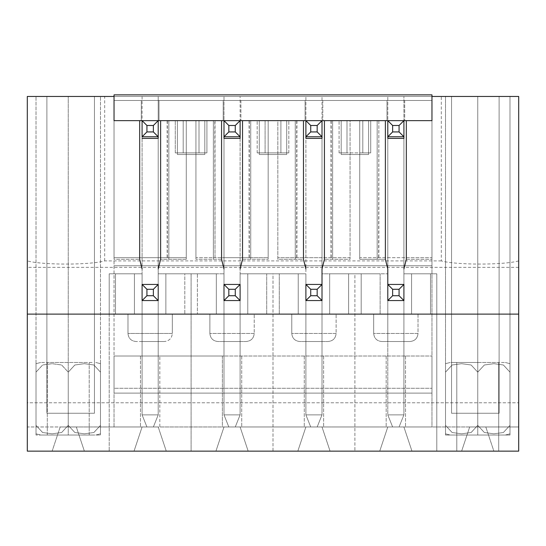 <?xml version="1.0" encoding="UTF-8"?>
<svg xmlns="http://www.w3.org/2000/svg" width="546" height="546" viewBox="0 0 546 546"><rect width="100%" height="100%" fill="white"/><g stroke="black" fill="none" stroke-linecap="round" stroke-linejoin="round"><path stroke-width="0.41" stroke-dasharray="2.73 2.05" d="M146.929 426.965L153.371 426.965L146.929 426.965L153.371 426.965L158.21 414.871L158.21 300.566L158.21 414.871L142.09 414.871L142.09 284.446L158.21 284.446L158.21 300.566L158.21 284.446L158.21 300.566L142.09 300.566L142.09 414.871L158.21 414.871L153.371 426.965L146.929 426.965L142.09 414.871L146.929 426.965L142.09 414.871L142.09 120.646L142.09 414.871L158.21 414.871L158.21 120.646L142.09 120.646L142.09 138.384L158.21 138.384L158.21 414.871L142.09 414.871L146.929 426.965M518.7 260.906C503.501 265.131 456.517 265.131 441.311 260.906L441.311 96.465L518.7 96.465L518.7 426.965L485.81 426.965L493.871 451.146L485.81 426.965L493.871 451.146L461.629 451.146L469.69 426.965L403.91 426.965L411.971 451.146L403.91 426.965L431.961 426.965L431.961 356.026L431.961 393.106L114.039 393.106L431.961 393.106L431.961 120.646L403.91 120.646L403.91 138.384L387.79 138.384L403.91 138.384L403.91 120.646L403.91 414.871L387.79 414.871L392.629 426.965L399.071 426.965L392.629 426.965L399.071 426.965L403.91 414.871L403.91 300.566L403.91 414.871L387.79 414.871L387.79 284.446L403.91 284.446L403.91 300.566L403.91 284.446L403.91 300.566L387.79 300.566L387.79 414.871L403.91 414.871L399.071 426.965L392.629 426.965L387.79 414.871L392.629 426.965L387.79 414.871L387.79 120.646L387.79 414.871L403.91 414.871L403.91 120.646L277.839 120.646L305.89 120.646L305.89 414.871L305.89 284.446L305.89 414.871L322.01 414.871L322.01 300.566L322.01 414.871L305.89 414.871L310.729 426.965L317.171 426.965L310.729 426.965L317.171 426.965L322.01 414.871L317.171 426.965L310.729 426.965L305.89 414.871L305.89 120.646L223.99 120.646L223.99 414.871L223.99 284.446L223.99 414.871L240.11 414.871L240.11 300.566L240.11 414.871L223.99 414.871L228.829 426.965L235.271 426.965L228.829 426.965L235.271 426.965L240.11 414.871L235.271 426.965L228.829 426.965L223.99 414.871L223.99 120.646L158.21 120.646L158.21 138.384L158.21 120.646L186.261 120.646L160.626 120.646L160.626 259.295L158.21 268.966M142.09 268.966L139.674 259.295L139.674 120.646L114.039 120.646L114.039 259.295L139.674 259.295L114.039 259.295L114.039 120.646L114.039 257.685L186.261 257.685L114.039 257.685L114.039 96.465L240.11 96.465L240.11 341.516L240.11 300.566L223.99 300.566L240.11 300.566L240.11 284.446L223.99 284.446L223.99 300.566L240.11 300.566L223.99 300.566L240.11 300.566L240.11 284.446L240.11 341.516L223.99 341.516L240.11 341.516L223.99 341.516L240.11 341.516L240.11 96.465L431.961 96.465L431.961 257.685L403.91 257.685L403.91 341.516L387.79 341.516L403.91 341.516L387.79 341.516L403.91 341.516L403.91 96.465L403.91 257.685L387.79 257.685L387.79 341.516L387.79 284.446L387.79 300.566L403.91 300.566L387.79 300.566L403.91 300.566L387.79 300.566L387.79 341.516L387.79 96.465L387.79 257.685L359.739 257.685L359.739 120.646L387.79 120.646L387.79 138.384L387.79 120.646L387.79 136.766L403.91 136.766L403.91 120.646L431.961 120.646L406.326 120.646L406.326 259.295L403.91 268.966M387.79 268.966L385.374 259.295L385.374 120.646L350.061 120.646L350.061 259.295L324.426 259.295L350.061 259.295L350.061 120.646L322.01 120.646L322.01 138.384L305.89 138.384L322.01 138.384L322.01 120.646L322.01 414.871L322.01 120.646L350.061 120.646L350.061 257.685L277.839 257.685L322.01 257.685L322.01 341.516L322.01 284.446L305.89 284.446L305.89 300.566L322.01 300.566L305.89 300.566L305.89 341.516L322.01 341.516L305.89 341.516L322.01 341.516L305.89 341.516L305.89 300.566L322.01 300.566L322.01 284.446L322.01 300.566L305.89 300.566L322.01 300.566L322.01 341.516L322.01 96.465L322.01 257.685L350.061 257.685L350.061 120.646L324.426 120.646L324.426 259.295L322.01 268.966M485.81 426.965L469.69 426.965L485.81 426.965L493.871 451.146L518.7 451.146L518.7 426.965L518.7 451.146L518.7 426.965L469.69 426.965L461.629 451.146L411.971 451.146L436.8 451.146L411.971 451.146L403.91 426.965L387.79 426.965L379.729 451.146L387.79 426.965L379.729 451.146L330.071 451.146L379.729 451.146L330.071 451.146L322.01 426.965L330.071 451.146L322.01 426.965L330.071 451.146L379.729 451.146L387.79 426.965L322.01 426.965L403.91 426.965L411.971 451.146L461.629 451.146L469.69 426.965L431.961 426.965L431.961 265.745L114.039 265.745L114.039 388.274L431.961 388.274L114.039 388.274L114.039 426.965L142.09 426.965L76.31 426.965L159.821 426.965L159.821 356.026L159.821 426.965L222.379 426.965L222.379 356.026L114.039 356.026L114.039 393.106L114.039 120.646L142.09 120.646L142.09 138.384L158.21 138.384L158.21 120.646L158.21 136.766L142.09 136.766L142.09 120.646L114.039 120.646L223.99 120.646L195.939 120.646L195.939 257.685L223.99 257.685L223.99 96.465L223.99 341.516L223.99 257.685L268.161 257.685L268.161 120.646L277.839 120.646L277.839 259.295L303.474 259.295L303.474 120.646L277.839 120.646L277.839 259.295L303.474 259.295L305.89 268.966M158.21 414.871L153.371 426.965L158.21 414.871M403.91 414.871L399.071 426.965L403.91 414.871M249.085 120.646L249.085 257.685L268.161 257.685L268.161 120.646L240.11 120.646L240.11 414.871L240.11 120.646L305.89 120.646L305.89 138.384L305.89 120.646L305.89 136.766L322.01 136.766L322.01 120.646L431.961 120.646L142.09 120.646M240.11 414.871L223.99 414.871L240.11 414.871L235.271 426.965L240.11 414.871M240.11 120.646L240.11 138.384L223.99 138.384L240.11 138.384L240.11 120.646L240.11 136.766L223.99 136.766L223.99 120.646L223.99 138.384L223.99 120.646L268.161 120.646L242.526 120.646L242.526 259.295L240.11 268.966M223.99 414.871L228.829 426.965L223.99 414.871M322.01 414.871L305.89 414.871L322.01 414.871L317.171 426.965L322.01 414.871M305.89 414.871L310.729 426.965L305.89 414.871M92.117 435.025L40.691 435.025L92.117 435.025M86.398 435.025L47.29 435.025L86.398 435.025M100.491 425.354L100.491 372.154L93.885 364.994L84.343 363.691L74.829 365.001L68.25 372.154L74.87 364.987L84.377 363.691L93.878 364.987L100.491 372.154C100.491 360.053 100.491 360.053 100.491 372.154C100.491 360.053 100.491 360.053 100.491 372.154L100.491 425.354L100.491 372.154L100.491 425.354L93.871 432.514L84.371 433.817L74.863 432.514L68.25 425.354L68.25 372.154L61.63 364.987L52.123 363.691L42.622 364.987L36.009 372.154L42.615 364.994L52.157 363.691L61.671 365.001L68.25 372.154L68.25 425.354L74.857 432.514L84.398 433.817L93.912 432.5L100.491 425.354C100.491 437.455 100.491 437.455 100.491 425.354C100.491 437.455 100.491 437.455 100.491 425.354L93.871 432.514L84.371 433.817L74.863 432.514L68.25 425.354L68.25 372.154L74.87 364.987L84.377 363.691L93.878 364.987L100.491 372.154L93.871 364.987L84.371 363.691L74.863 364.987L68.25 372.154L68.25 425.354L61.643 432.514L52.102 433.817L42.588 432.5L36.009 425.354L36.009 372.154C36.009 360.053 36.009 360.053 36.009 372.154C36.009 360.053 36.009 360.053 36.009 372.154L36.009 425.354C36.009 437.455 36.009 437.455 36.009 425.354C36.009 437.455 36.009 437.455 36.009 425.354L42.629 432.514L52.129 433.817L61.637 432.514L68.25 425.354L61.63 432.514L52.123 433.817L42.622 432.514L36.009 425.354C36.009 437.448 36.009 437.448 36.009 425.354C36.009 437.448 36.009 437.448 36.009 425.354L42.629 432.514L52.129 433.817L61.637 432.514L68.25 425.354L74.87 432.514L84.377 433.817L93.878 432.514L100.491 425.354C100.491 437.448 100.491 437.448 100.491 425.354C100.491 437.448 100.491 437.448 100.491 425.354M92.117 362.476L40.691 362.476L92.117 362.476M86.398 362.476L47.29 362.476L86.398 362.476M68.25 362.476L40.691 362.476L68.25 362.476M36.009 372.154C36.009 360.06 36.009 360.06 36.009 372.154C36.009 360.06 36.009 360.06 36.009 372.154L42.629 364.987L52.129 363.691L61.637 364.987L68.25 372.154L61.63 364.987L52.123 363.691L42.622 364.987L36.009 372.154M68.25 435.025L100.491 435.025L36.009 435.025L100.491 435.025L47.29 435.025L68.25 435.025L68.25 96.465L36.009 96.465L100.491 96.465L36.009 96.465L100.491 96.465L68.25 96.465L68.25 435.025M100.491 372.154C100.491 360.06 100.491 360.06 100.491 372.154C100.491 360.06 100.491 360.06 100.491 372.154M477.75 362.476L450.191 362.476L477.75 362.476M445.509 372.154L445.509 425.354C445.509 437.448 445.509 437.448 445.509 425.354C445.509 437.448 445.509 437.448 445.509 425.354L452.129 432.514L461.629 433.817L471.137 432.514L477.75 425.354L471.13 432.514L461.623 433.817L452.122 432.514L445.509 425.354L452.115 432.514L461.657 433.817L471.171 432.5L477.75 425.354L484.37 432.514L493.877 433.817L503.378 432.514L509.991 425.354L503.371 432.514L493.871 433.817L484.363 432.514L477.75 425.354L471.13 432.514L461.623 433.817L452.122 432.514L445.509 425.354C445.509 437.455 445.509 437.455 445.509 425.354C445.509 437.455 445.509 437.455 445.509 425.354L445.509 372.154C445.509 360.06 445.509 360.06 445.509 372.154C445.509 360.06 445.509 360.06 445.509 372.154L452.129 364.987L461.629 363.691L471.137 364.987L477.75 372.154L477.75 425.354L484.37 432.514L493.877 433.817L503.378 432.514L509.991 425.354C509.991 437.448 509.991 437.448 509.991 425.354C509.991 437.448 509.991 437.448 509.991 425.354L503.385 432.514L493.843 433.817L484.329 432.5L477.75 425.354L477.75 372.154L484.37 364.987L493.877 363.691L503.378 364.987L509.991 372.154L509.991 425.354C509.991 437.455 509.991 437.455 509.991 425.354C509.991 437.455 509.991 437.455 509.991 425.354L509.991 372.154L503.371 364.987L493.871 363.691L484.363 364.987L477.75 372.154L471.13 364.987L461.623 363.691L452.122 364.987L445.509 372.154L445.509 425.354L445.509 372.154L452.129 364.987L461.629 363.691L471.137 364.987L477.75 372.154L477.75 425.354L477.75 372.154L471.143 364.994L461.602 363.691L452.088 365.001L445.509 372.154C445.509 360.053 445.509 360.053 445.509 372.154C445.509 360.053 445.509 360.053 445.509 372.154M477.75 435.025L445.509 435.025L509.991 435.025L456.79 435.025L498.71 435.025L456.79 435.025L477.75 435.025L477.75 96.465L509.991 96.465L445.509 96.465L509.991 96.465L445.509 96.465L477.75 96.465L477.75 435.025L477.75 96.465L477.75 435.025L445.509 435.025L445.509 96.465L445.509 435.025L445.509 96.465L445.509 435.025L509.991 435.025L509.991 96.465L509.991 435.025L509.991 96.465L509.991 435.025L477.75 435.025M509.991 372.154C509.991 360.06 509.991 360.06 509.991 372.154C509.991 360.06 509.991 360.06 509.991 372.154L509.991 425.354L509.991 372.154C509.991 360.053 509.991 360.053 509.991 372.154C509.991 360.053 509.991 360.053 509.991 372.154L503.371 364.987L493.871 363.691L484.363 364.987L477.75 372.154L484.357 364.994L493.898 363.691L503.412 365.001L509.991 372.154M453.883 362.476L505.309 362.476L453.883 362.476M459.602 362.476L498.71 362.476L459.602 362.476M453.883 435.025L505.309 435.025L453.883 435.025M469.69 426.965L461.629 451.146L518.7 451.146L27.3 451.146L52.129 451.146L60.19 426.965L76.31 426.965L84.371 451.146L52.129 451.146L60.19 426.965L27.3 426.965L27.3 402.784L518.7 402.784L27.3 402.784L27.3 96.465L441.311 96.465M76.31 426.965L84.371 451.146L134.029 451.146L142.09 426.965L223.99 426.965L158.21 426.965L166.271 451.146L215.929 451.146L223.99 426.965L215.929 451.146L223.99 426.965L215.929 451.146L166.271 451.146L158.21 426.965L166.271 451.146L158.21 426.965L142.09 426.965L134.029 451.146L142.09 426.965L134.029 451.146L27.3 451.146L27.3 426.965L60.19 426.965L52.129 451.146L60.19 426.965L76.31 426.965L84.371 451.146L76.31 426.965L60.19 426.965M191.1 451.146L109.2 451.146L273 451.146L191.1 451.146L191.1 273.805L165.868 273.805L165.868 314.114L134.432 314.114L134.432 273.805L109.2 273.805L109.2 451.146L109.2 273.805L142.09 273.805L142.09 314.114L158.21 314.114L158.21 273.805L223.99 273.805L165.868 273.805L165.868 314.114L109.2 314.114L109.2 273.805L142.09 273.805L142.09 314.114L158.21 314.114L158.21 273.805L223.99 273.805L191.1 273.805L216.332 273.805L216.332 314.114L247.768 314.114L247.768 273.805L273 273.805L273 451.146L354.9 451.146L273 451.146L273 273.805L298.232 273.805L247.768 273.805L298.232 273.805L298.232 314.114L348.614 314.114L322.01 314.114L322.01 273.805L387.79 273.805L387.79 314.114L403.91 314.114L403.91 273.805L436.8 273.805L436.8 451.146L354.9 451.146L436.8 451.146L436.8 273.805L436.8 451.146L436.8 273.805L411.568 273.805L411.568 314.114L361.186 314.114L403.91 314.114L403.91 273.805L436.8 273.805L411.568 273.805L411.568 314.114L380.132 314.114L380.132 273.805L354.9 273.805L354.9 451.146L354.9 273.805L329.668 273.805L387.79 273.805L387.79 314.114L387.79 273.805L322.01 273.805L322.01 314.114L305.89 314.114L305.89 273.805L279.286 273.805L298.232 273.805L298.232 314.114L329.668 314.114L329.668 273.805L387.79 273.805L387.79 314.114L348.614 314.114L361.186 314.114L361.186 273.805L322.01 273.805L348.614 273.805L348.614 314.114L348.614 273.805L329.668 273.805L329.668 314.114L348.614 314.114L305.89 314.114L305.89 273.805L240.11 273.805L305.89 273.805L240.11 273.805L240.11 314.114L223.99 314.114L223.99 273.805L223.99 314.114L197.386 314.114L216.332 314.114L216.332 273.805L216.332 314.114L266.714 314.114L240.11 314.114L240.11 273.805L240.11 314.114L184.814 314.114L216.332 314.114L216.332 273.805L165.868 273.805L165.868 314.114L165.868 273.805L191.1 273.805L191.1 451.146M68.25 451.146L89.21 451.146L68.25 451.146M477.75 451.146L498.71 451.146L477.75 451.146M322.01 426.965L223.99 426.965L305.89 426.965L297.829 451.146L305.89 426.965L297.829 451.146L305.89 426.965L322.01 426.965M27.3 426.965L27.3 451.146L27.3 426.965L518.7 426.965M451.549 96.465L499.112 96.465L451.549 96.465L499.112 96.465L451.549 96.465L499.112 96.465L451.549 96.465L451.549 413.261L499.112 413.261L499.112 96.465L499.112 413.261L451.549 413.261L451.549 96.465L451.549 413.261L499.112 413.261L499.112 96.465L499.112 413.261L451.549 413.261L451.549 96.465L451.549 413.261L499.112 413.261L499.112 96.465L499.112 413.261L451.549 413.261L451.549 96.465M94.451 96.465L46.888 96.465L94.451 96.465L46.888 96.465L94.451 96.465L46.888 96.465L94.451 96.465L94.451 413.261L46.888 413.261L94.451 413.261L94.451 96.465L94.451 413.261L46.888 413.261L46.888 96.465L46.888 413.261L94.451 413.261L94.451 96.465L94.451 413.261L46.888 413.261L46.888 96.465L46.888 413.261L94.451 413.261L94.451 96.465M248.171 451.146L297.829 451.146L248.171 451.146L240.11 426.965L248.171 451.146L297.829 451.146L248.171 451.146L240.11 426.965L248.171 451.146M166.271 451.146L215.929 451.146L166.271 451.146M150.15 341.516L164.257 341.516L150.15 341.516M158.21 341.516L142.09 341.516L158.21 341.516L142.09 341.516L158.21 341.516L158.21 300.566L142.09 300.566L142.09 341.516L142.09 284.446L142.09 300.566L158.21 300.566L158.21 341.516L158.21 96.465L158.21 341.516M109.2 314.114L109.2 451.146L109.2 273.805L142.09 273.805L142.09 314.114L142.09 273.805L109.2 273.805L115.486 273.805L109.2 273.805L109.2 314.114L109.2 273.805L134.432 273.805L115.486 273.805L115.486 314.114L142.09 314.114L109.2 314.114L115.486 314.114L115.486 273.805L115.486 314.114L115.486 273.805L134.432 273.805L134.432 314.114L109.2 314.114M395.85 341.516L409.957 341.516L395.85 341.516M436.8 314.114L436.8 273.805L411.568 273.805L436.8 273.805L430.514 273.805L436.8 273.805L436.8 314.114L430.514 314.114L436.8 314.114L436.8 273.805L436.8 314.114L411.568 314.114L411.568 273.805L411.568 314.114L430.514 314.114L430.514 273.805L430.514 314.114L436.8 314.114M114.039 426.965L114.039 356.026L431.961 356.026L222.379 356.026L222.379 426.965L431.961 426.965M240.11 426.965L223.99 426.965L240.11 426.965M387.79 426.965L403.91 426.965L387.79 426.965M142.09 426.965L158.21 426.965L142.09 426.965M336.118 314.114L291.782 314.114L336.118 314.114L313.95 314.114L336.118 314.114L336.118 333.456L291.782 333.456L336.118 333.456C335.64 338.356 332.951 341.038 328.057 341.516L299.843 341.516C294.949 341.038 292.26 338.356 291.782 333.456C292.26 338.356 294.949 341.038 299.843 341.516L328.057 341.516C332.951 341.038 335.64 338.356 336.118 333.456L336.118 314.114M254.218 314.114L209.882 314.114L254.218 314.114L232.05 314.114L254.218 314.114L254.218 333.456L209.882 333.456L254.218 333.456C253.74 338.356 251.051 341.038 246.157 341.516L217.943 341.516C213.049 341.038 210.36 338.356 209.882 333.456C210.36 338.356 213.049 341.038 217.943 341.516L246.157 341.516C251.051 341.038 253.74 338.356 254.218 333.456L254.218 314.114M172.318 314.114L127.982 314.114L172.318 314.114L127.982 314.114L172.318 314.114L172.318 333.456L127.982 333.456L172.318 333.456C171.84 338.356 169.151 341.038 164.257 341.516L136.043 341.516L164.257 341.516C169.151 341.038 171.84 338.356 172.318 333.456L172.318 314.114M158.21 314.114L197.386 314.114L184.814 314.114L184.814 273.805L197.386 273.805L197.386 314.114L197.386 273.805L197.386 314.114L197.386 273.805L184.814 273.805L184.814 314.114L184.814 273.805L158.21 273.805L184.814 273.805L184.814 314.114L158.21 314.114L158.21 273.805L158.21 314.114M279.286 314.114L298.232 314.114L298.232 273.805L298.232 314.114L240.11 314.114L240.11 273.805L266.714 273.805L247.768 273.805L247.768 314.114L279.286 314.114L279.286 273.805L279.286 314.114L279.286 273.805L279.286 314.114L305.89 314.114L279.286 314.114M403.91 314.114L430.514 314.114L430.514 273.805L403.91 273.805L430.514 273.805L430.514 314.114L403.91 314.114L403.91 273.805L403.91 314.114M418.018 314.114L373.682 314.114L418.018 314.114L395.85 314.114L418.018 314.114L418.018 333.456L373.682 333.456L418.018 333.456C417.54 338.356 414.851 341.038 409.957 341.516L381.743 341.516L409.957 341.516C414.851 341.038 417.54 338.356 418.018 333.456L418.018 314.114M381.743 341.516C376.849 341.038 374.16 338.356 373.682 333.456C374.16 338.356 376.849 341.038 381.743 341.516M373.682 314.114L373.682 333.456L373.682 314.114L395.85 314.114L373.682 314.114M361.186 314.114L361.186 273.805L380.132 273.805L380.132 314.114L348.614 314.114L361.186 314.114L361.186 273.805L361.186 314.114M183.19 152.894L206.92 152.894L175.28 152.894L183.19 152.894L183.19 120.646L175.28 120.646L206.92 120.646L183.19 120.646L183.19 152.894L199.01 152.894L199.01 120.646L206.92 120.646L199.01 120.646L199.01 152.894L206.92 152.894L206.92 120.646L206.92 152.894L175.28 152.894L175.28 120.646L175.28 152.894L183.19 152.894L183.19 120.646L183.19 152.894M280.91 120.646L257.18 120.646L288.82 120.646L280.91 120.646L280.91 152.894L288.82 152.894L265.09 152.894L280.91 152.894L280.91 120.646L280.91 152.894L288.82 152.894L288.82 120.646L288.82 152.894L257.18 152.894L265.09 152.894L265.09 120.646L265.09 152.894L280.91 152.894L280.91 120.646M199.01 152.894L199.01 120.646L199.01 152.894M140.479 356.026L140.479 426.965L140.479 356.026M186.261 257.685L186.261 120.646L186.261 257.685M167.363 257.685L167.363 120.646M518.7 314.114L27.3 314.114M142.09 300.566L158.21 300.566M186.261 259.295L186.261 120.646L186.261 259.295L160.626 259.295L186.261 259.295M168.851 259.295L168.851 120.646M313.95 314.114L291.782 314.114L313.95 314.114M232.05 314.114L209.882 314.114L232.05 314.114M134.432 314.114L134.432 273.805L134.432 314.114M142.09 96.465L142.09 341.516L142.09 96.465M136.043 341.516C131.149 341.038 128.46 338.356 127.982 333.456C128.46 338.356 131.149 341.038 136.043 341.516M127.982 314.114L127.982 333.456L127.982 314.114M304.279 356.026L304.279 426.965L304.279 356.026M241.721 356.026L241.721 426.965L241.721 356.026M431.961 265.745L114.039 265.745L114.039 94.854L114.039 100.491L431.961 100.491L431.961 94.854L114.039 94.854L114.039 100.491L431.961 100.491L431.961 94.854L114.039 94.854L431.961 94.854L431.961 100.491L114.039 100.491L141.284 100.491L141.284 120.646L159.016 120.646L141.284 120.646L141.284 100.491L159.016 100.491L159.016 120.646L159.016 100.491L141.284 100.491L141.284 120.646L141.284 100.491L159.016 100.491L159.016 120.646L159.016 100.491L240.916 100.491L223.184 100.491L223.184 120.646L240.916 120.646L223.184 120.646L223.184 100.491L223.184 120.646L223.184 100.491L322.816 100.491L305.084 100.491L305.084 120.646L322.816 120.646L305.084 120.646L305.084 100.491L305.084 120.646L305.084 100.491L404.716 100.491L386.984 100.491L386.984 120.646L404.716 120.646L386.984 120.646L386.984 100.491L386.984 120.646L386.984 100.491L431.961 100.491L431.961 265.745M158.21 120.646L223.99 120.646M378.637 257.685L378.849 120.646L359.739 120.646L359.739 259.295L385.374 259.295L359.739 259.295L359.739 120.646L359.739 257.685L431.961 257.685L431.961 120.646L431.961 259.295L431.961 120.646L403.91 120.646M362.81 120.646L339.08 120.646L362.81 120.646L362.81 152.894L370.72 152.894L346.99 152.894L362.81 152.894L362.81 120.646L362.81 152.894L370.72 152.894L370.72 120.646L370.72 152.894L339.08 152.894L346.99 152.894L346.99 120.646L339.08 120.646L346.99 120.646L346.99 152.894L362.81 152.894L362.81 120.646M305.89 257.685L305.89 96.465L305.89 257.685M518.7 267.356L27.3 267.356M441.311 260.906L104.689 260.906C89.483 265.131 42.499 265.131 27.3 260.906M104.689 260.906L104.689 96.465M223.99 268.966L221.574 259.295L221.574 120.646L195.939 120.646L195.939 257.685L215.015 257.685L214.796 120.646M378.637 120.646L387.79 120.646M100.491 435.025L100.491 96.465L100.491 435.025M36.009 435.025L36.009 96.465L36.009 435.025M46.888 413.261L46.888 96.465L46.888 413.261M323.621 356.026L323.621 426.965L323.621 356.026M339.08 152.894L339.08 120.646L339.08 152.894L346.99 152.894L339.08 152.894M346.99 152.894L346.99 120.646L346.99 152.894M296.696 257.685L296.696 120.646M331.204 257.685L331.204 120.646M332.65 259.295L332.65 120.646M295.25 259.295L295.25 120.646M291.782 314.114L291.782 333.456L291.782 314.114M305.89 314.114L305.89 273.805L305.89 314.114M322.01 314.114L322.01 273.805L322.01 314.114M329.668 314.114L329.668 273.805L329.668 314.114M348.614 314.114L348.614 273.805L348.614 314.114M257.18 152.894L257.18 120.646L257.18 152.894L265.09 152.894L257.18 152.894M265.09 152.894L265.09 120.646L265.09 152.894M249.085 257.685L214.796 257.685M249.304 257.685L249.304 120.646M221.574 259.295L195.939 259.295L221.574 259.295M242.526 259.295L268.161 259.295L242.526 259.295M195.939 259.295L195.939 120.646L195.939 259.295M250.75 259.295L250.75 120.646M268.161 259.295L268.161 120.646L268.161 259.295M213.35 259.295L213.35 120.646M209.882 314.114L209.882 333.456L209.882 314.114M266.714 314.114L266.714 273.805L266.714 314.114M223.99 314.114L223.99 273.805L223.99 314.114M247.768 314.114L247.768 273.805L247.768 314.114M405.521 356.026L405.521 426.965L405.521 356.026M386.179 356.026L386.179 426.965L386.179 356.026M406.326 259.295L431.961 259.295L406.326 259.295M377.149 259.295L377.149 120.646M380.132 314.114L380.132 273.805L380.132 314.114M177.395 120.646L204.805 120.646L177.395 120.646L204.805 120.646L177.395 120.646L177.395 154.504L204.805 154.504L177.395 154.504L204.805 154.504L177.395 154.504L177.395 120.646M259.295 120.646L286.705 120.646L259.295 120.646L286.705 120.646L259.295 120.646L259.295 154.504L286.705 154.504L259.295 154.504L286.705 154.504L259.295 154.504L259.295 120.646M305.89 120.646L322.01 120.646M341.195 120.646L368.605 120.646L341.195 120.646L368.605 120.646L341.195 120.646L341.195 154.504L368.605 154.504L341.195 154.504L368.605 154.504L341.195 154.504L341.195 120.646M404.716 100.491L404.716 120.646L404.716 100.491M322.816 100.491L322.816 120.646L322.816 100.491M240.916 100.491L240.916 120.646L240.916 100.491M403.91 300.566L387.79 300.566M240.11 300.566L223.99 300.566M322.01 300.566L305.89 300.566M158.21 136.766L142.09 136.766M403.91 136.766L387.79 136.766M240.11 136.766L223.99 136.766M322.01 136.766L305.89 136.766M100.491 363.691L95.809 362.476L100.491 363.691M36.009 363.691L40.691 362.476L36.009 363.691M89.21 435.025L89.21 362.476L89.21 435.025M47.29 435.025L47.29 362.476L47.29 435.025M100.491 433.817L95.809 435.025L100.491 433.817M36.009 433.817L40.691 435.025L36.009 433.817M509.991 433.817L505.309 435.025L509.991 433.817M445.509 433.817L450.191 435.025L445.509 433.817M456.79 362.476L456.79 451.146L456.79 362.476M498.71 362.476L498.71 451.146L498.71 362.476M445.509 363.691L450.191 362.476L445.509 363.691M509.991 363.691L505.309 362.476L509.991 363.691M167.151 120.646L167.151 257.685M168.83 120.646L168.83 259.295M296.915 120.646L296.915 257.685M330.985 120.646L330.985 257.685M332.63 120.646L332.63 259.295M295.27 120.646L295.27 259.295M215.015 120.646L215.015 257.685M250.73 120.646L250.73 259.295M213.37 120.646L213.37 259.295M378.849 120.646L378.849 257.685M377.17 120.646L377.17 259.295M368.605 120.646L368.605 154.504L368.605 120.646M286.705 120.646L286.705 154.504L286.705 120.646M204.805 120.646L204.805 154.504L204.805 120.646"/><path stroke-width="0.82" d="M146.929 289.284L142.09 284.446L158.21 284.446L153.371 289.284L146.929 289.284L146.929 295.734L153.371 295.734L153.371 289.284M158.21 284.446L158.21 300.566L153.371 295.734M158.21 300.566L142.09 300.566L146.929 295.734M142.09 300.566L142.09 284.446M392.629 289.284L387.79 284.446L403.91 284.446L399.071 289.284L392.629 289.284L392.629 295.734L399.071 295.734L399.071 289.284M403.91 284.446L403.91 300.566L399.071 295.734M403.91 300.566L387.79 300.566L392.629 295.734M387.79 300.566L387.79 268.966L385.374 259.295L385.374 120.646L324.426 120.646L324.426 259.295L322.01 268.966L322.01 284.446L317.171 289.284L310.729 289.284L305.89 284.446L322.01 284.446L322.01 300.566L317.171 295.734L317.171 289.284M228.829 289.284L223.99 284.446L240.11 284.446L235.271 289.284L228.829 289.284L228.829 295.734L235.271 295.734L235.271 289.284M240.11 284.446L240.11 300.566L235.271 295.734M240.11 300.566L223.99 300.566L228.829 295.734M223.99 300.566L223.99 284.446M310.729 289.284L310.729 295.734L317.171 295.734M322.01 300.566L305.89 300.566L310.729 295.734M305.89 300.566L305.89 284.446M146.929 125.484L142.09 120.646L158.21 120.646L153.371 125.484L146.929 125.484L146.929 131.934L153.371 131.934L153.371 125.484M518.7 314.114L27.3 314.114L27.3 451.146L518.7 451.146L518.7 96.465L431.961 96.465L431.961 120.646L403.91 120.646L403.91 136.766L387.79 136.766L387.79 120.646L403.91 120.646L399.071 125.484L392.629 125.484L387.79 120.646L322.01 120.646L322.01 136.766L305.89 136.766L305.89 120.646L322.01 120.646L317.171 125.484L310.729 125.484L305.89 120.646L240.11 120.646L240.11 136.766L223.99 136.766L223.99 120.646L240.11 120.646L235.271 125.484L228.829 125.484L223.99 120.646L158.21 120.646L158.21 138.384L158.21 136.766L153.371 131.934M158.21 136.766L142.09 136.766L146.929 131.934M142.09 136.766L142.09 120.646L114.039 120.646L139.674 120.646L139.674 259.295L142.09 268.966M403.91 136.766L403.91 138.384L403.91 136.766L399.071 131.934L399.071 125.484M392.629 125.484L392.629 131.934L399.071 131.934M387.79 136.766L387.79 138.384L387.79 136.766L392.629 131.934M240.11 136.766L240.11 138.384L240.11 136.766L235.271 131.934L235.271 125.484M228.829 125.484L228.829 131.934L235.271 131.934M223.99 136.766L223.99 138.384L223.99 136.766L228.829 131.934M322.01 136.766L322.01 138.384L322.01 136.766L317.171 131.934L317.171 125.484M310.729 125.484L310.729 131.934L317.171 131.934M305.89 136.766L305.89 138.384L305.89 136.766L310.729 131.934M27.3 314.114L27.3 96.465L114.039 96.465L114.039 120.646L114.039 94.854L431.961 94.854L431.961 120.646L406.326 120.646L406.326 259.295L403.91 268.966M142.09 138.384L158.21 138.384L142.09 138.384M240.11 268.966L242.526 259.295L242.526 120.646L303.474 120.646L303.474 259.295L305.89 268.966M158.21 268.966L160.626 259.295L160.626 120.646L221.574 120.646L221.574 259.295L223.99 268.966M223.99 138.384L240.11 138.384L223.99 138.384M387.79 138.384L403.91 138.384L387.79 138.384M305.89 138.384L322.01 138.384L305.89 138.384M322.01 284.446L322.01 268.966M387.79 284.446L387.79 268.966"/></g></svg>
